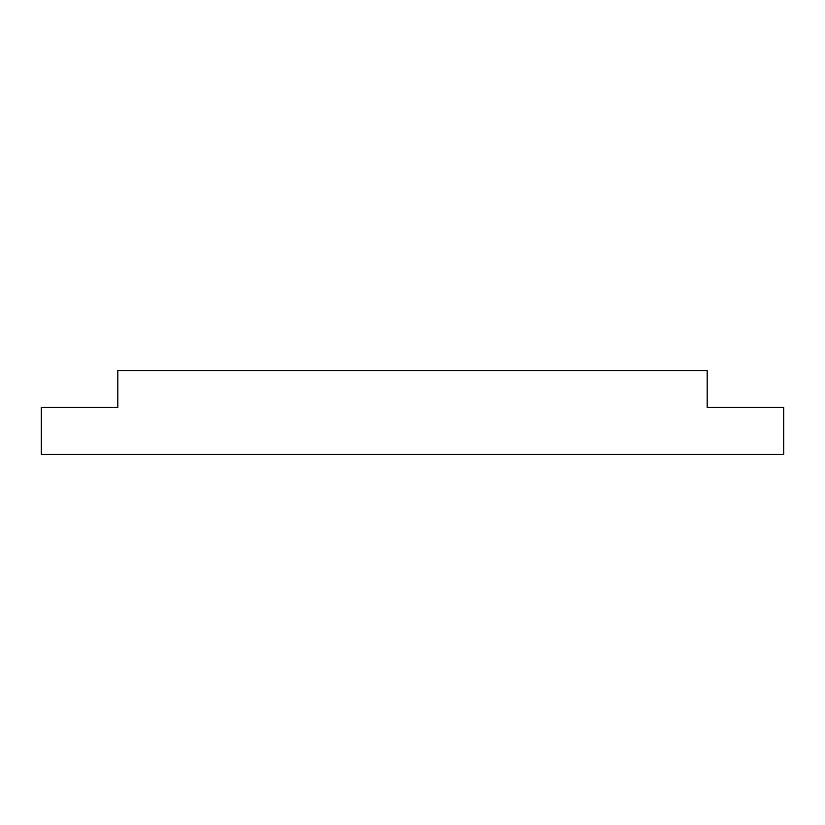 <?xml version="1.0" encoding="UTF-8"?>
<svg xmlns="http://www.w3.org/2000/svg" width="825" height="825" viewBox="0 0 825 825"><rect width="100%" height="100%" fill="white"/><g stroke="black" fill="none" stroke-linecap="round" stroke-linejoin="round"><path stroke-width="1.24" d="M117.841 407.416L41.25 407.416L41.25 454.317L783.75 454.317L783.75 407.416L707.159 407.416L707.159 370.683L117.841 370.683L117.841 407.416"/></g></svg>
